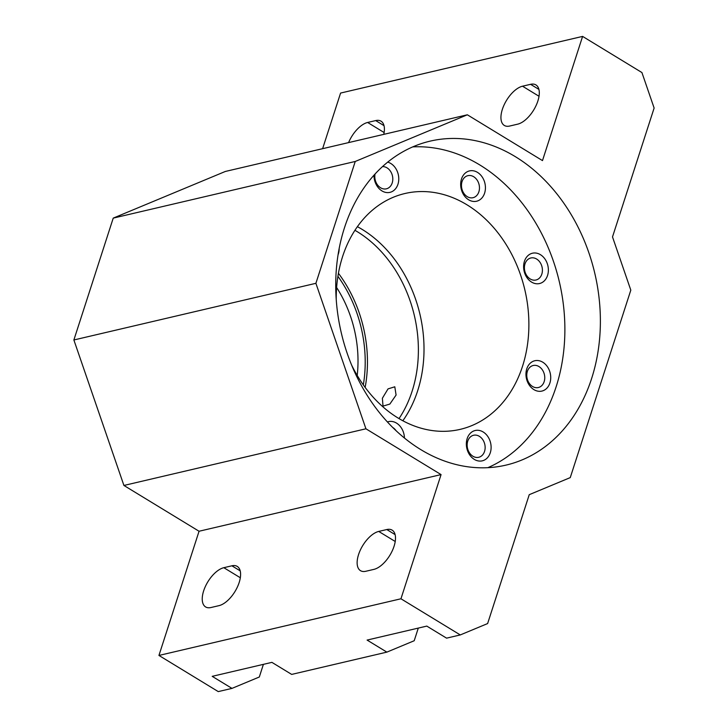 <?xml version="1.0" encoding="UTF-8"?>
<svg xmlns="http://www.w3.org/2000/svg" width="728" height="728" viewBox="0 0 728 728"><rect width="100%" height="100%" fill="white"/><g stroke="black" fill="none" stroke-linecap="round" stroke-linejoin="round"><path stroke-width="1.09" d="M394.066 546.246A22.623 11.157 121.4 0 1 373.919 569.378L365.847 571.262A22.623 11.157 121.4 0 1 360.506 570.67A22.623 11.157 121.4 0 1 360.36 550.013A22.623 11.157 121.4 0 1 378.715 531.431L386.786 529.538A22.623 11.157 121.4 0 1 392.128 530.139A22.623 11.157 121.4 0 1 394.066 546.246M239.166 582.509A22.623 11.157 121.4 0 1 219.019 605.641L210.956 607.525A22.623 11.157 121.4 0 1 205.614 606.934A22.623 11.157 121.4 0 1 205.46 586.277A22.623 11.157 121.4 0 1 223.824 567.694L231.886 565.802A22.623 11.157 121.4 0 1 237.228 566.402A22.623 11.157 121.4 0 1 239.166 582.509M537.865 101.028A22.623 11.157 121.4 0 1 517.717 124.151L509.655 126.044A22.623 11.157 121.4 0 1 504.313 125.444A22.623 11.157 121.4 0 1 504.158 104.796A22.623 11.157 121.4 0 1 522.513 86.204L530.585 84.321A22.623 11.157 121.4 0 1 535.926 84.912A22.623 11.157 121.4 0 1 537.865 101.028M542.77 362.207A15.57 12.185 76.8 0 0 526.772 368.869A15.57 12.185 76.8 0 0 533.915 389.626A15.57 12.185 76.8 0 0 549.913 382.964A15.57 12.185 76.8 0 0 542.77 362.207M538.975 366.557A11.311 8.854 76.8 0 0 533.187 365.501A11.311 8.854 76.8 0 0 526.772 374.884A11.311 8.854 76.8 0 0 532.541 386.477A11.311 8.854 76.8 0 0 538.338 387.533A11.311 8.854 76.8 0 0 544.753 378.16A11.311 8.854 76.8 0 0 538.975 366.557M404.44 438.029A15.57 12.185 76.8 0 0 396.496 423.095A15.57 12.185 76.8 0 0 387.423 421.967M396.041 430.676A11.311 8.854 76.8 0 0 392.701 427.454A11.311 8.854 76.8 0 0 392.692 427.445M477.477 172.363A15.57 12.185 76.8 0 0 461.479 179.024A15.57 12.185 76.8 0 0 468.623 199.781A15.57 12.185 76.8 0 0 484.611 193.129A15.57 12.185 76.8 0 0 477.477 172.363M473.682 176.722A11.311 8.854 76.8 0 0 467.886 175.666A11.311 8.854 76.8 0 0 461.47 185.039A11.311 8.854 76.8 0 0 467.249 196.642A11.311 8.854 76.8 0 0 473.045 197.698A11.311 8.854 76.8 0 0 479.461 188.315A11.311 8.854 76.8 0 0 473.682 176.722M540.422 254.673A15.57 12.185 76.8 0 0 524.424 261.334A15.57 12.185 76.8 0 0 531.567 282.091A15.57 12.185 76.8 0 0 547.556 275.439A15.57 12.185 76.8 0 0 540.422 254.673M536.627 259.031A11.311 8.854 76.8 0 0 530.83 257.976A11.311 8.854 76.8 0 0 524.415 267.349A11.311 8.854 76.8 0 0 530.193 278.951A11.311 8.854 76.8 0 0 535.99 280.007A11.311 8.854 76.8 0 0 542.405 270.625A11.311 8.854 76.8 0 0 536.627 259.031M483.155 431.968A15.57 12.185 76.8 0 0 467.158 438.629A15.57 12.185 76.8 0 0 474.301 459.386A15.57 12.185 76.8 0 0 490.299 452.725A15.57 12.185 76.8 0 0 483.155 431.968M479.361 436.327A11.311 8.854 76.8 0 0 473.564 435.262A11.311 8.854 76.8 0 0 467.158 444.644A11.311 8.854 76.8 0 0 472.927 456.238A11.311 8.854 76.8 0 0 478.724 457.293A11.311 8.854 76.8 0 0 485.139 447.92A11.311 8.854 76.8 0 0 479.361 436.327M374.001 175.184A15.57 12.185 76.8 0 0 381.954 190.909A15.57 12.185 76.8 0 0 397.952 184.257A15.57 12.185 76.8 0 0 390.809 163.491A15.57 12.185 76.8 0 0 387.696 162.144M375.047 174.028A11.311 8.854 76.8 0 0 380.589 187.769A11.311 8.854 76.8 0 0 386.386 188.825A11.311 8.854 76.8 0 0 392.792 179.443A11.311 8.854 76.8 0 0 387.023 167.85A11.311 8.854 76.8 0 0 382.491 166.612M515.36 156.675A166.375 130.203 76.8 0 0 430.13 141.141A166.375 130.203 76.8 0 0 335.817 279.024A166.375 130.203 76.8 0 0 420.748 449.586A166.375 130.203 76.8 0 0 505.978 465.119A166.375 130.203 76.8 0 0 600.291 327.236A166.375 130.203 76.8 0 0 515.36 156.675M487.86 467.676A166.375 130.203 76.8 0 0 564.81 324.051A166.375 130.203 76.8 0 0 479.861 164.983A166.375 130.203 76.8 0 0 412.749 146.892M402.839 420.766A121.121 94.786 76.8 0 0 362.116 229.375A121.121 94.786 76.8 0 0 357.393 226.672M399.026 418.6A119.783 93.748 76.8 0 0 357.166 231.622A119.783 93.748 76.8 0 0 354.936 230.303M336.227 299.436A121.121 94.786 -103.2 0 1 404.95 193.512A121.121 94.786 -103.2 0 1 466.994 204.823A121.121 94.786 -103.2 0 1 528.819 328.992A121.121 94.786 -103.2 0 1 460.169 429.365A121.121 94.786 -103.2 0 1 398.116 418.054A121.121 94.786 -103.2 0 1 351.569 364.965M382.373 398.252L388.033 388.889L394.794 386.796L396.087 395.04L389.862 404.058L383.019 406.115L382.373 398.252M357.211 375.466A109.136 85.413 76.8 0 0 336.627 287.514M338.074 254.764A15.57 12.185 76.8 0 0 339.157 248.576M467.349 114.797L355.246 161.461L315.897 283.31L365.929 428.792L441.068 474.592L400.955 598.78L460.278 634.934L487.624 623.559L529.247 494.676L570.261 477.604L630.812 290.144L612.503 236.919L654.126 108.035L641.923 72.554L582.6 36.4L542.487 160.597L467.349 114.797L225.334 171.462L113.231 218.118L73.874 339.976L123.915 485.458L199.053 531.249L158.941 655.446L218.254 691.6L231.968 688.388L259.314 677.004L263.399 664.346M460.278 634.934L446.564 638.147L426.79 626.098L367.094 640.076L386.868 652.124L414.205 640.74L418.3 628.082M231.968 688.388L212.203 676.339L271.899 662.362L291.673 674.41L386.868 652.124M348.585 142.606A22.623 11.157 121.4 0 1 367.622 122.468L375.694 120.584A22.623 11.157 121.4 0 1 381.035 121.176A22.623 11.157 121.4 0 1 383.774 134.362M441.068 474.592L199.053 531.249M400.955 598.78L158.941 655.446M365.929 428.792L123.915 485.458M315.897 283.31L73.874 339.976M355.246 161.461L113.231 218.118M582.6 36.4L340.586 93.066L322.613 148.685M338.429 273.291A119.783 93.748 -103.2 0 1 365.147 387.414M363.327 384.903A118.191 92.492 76.8 0 0 337.91 276.34M367.622 122.468L384.129 132.532M375.694 120.584L384.011 125.653M530.585 84.321L538.902 89.389M522.513 86.204L539.02 96.269M223.824 567.694L240.322 577.75M231.886 565.802L240.213 570.87M386.786 529.538L395.104 534.607M378.715 531.431L395.222 541.486"/></g></svg>
